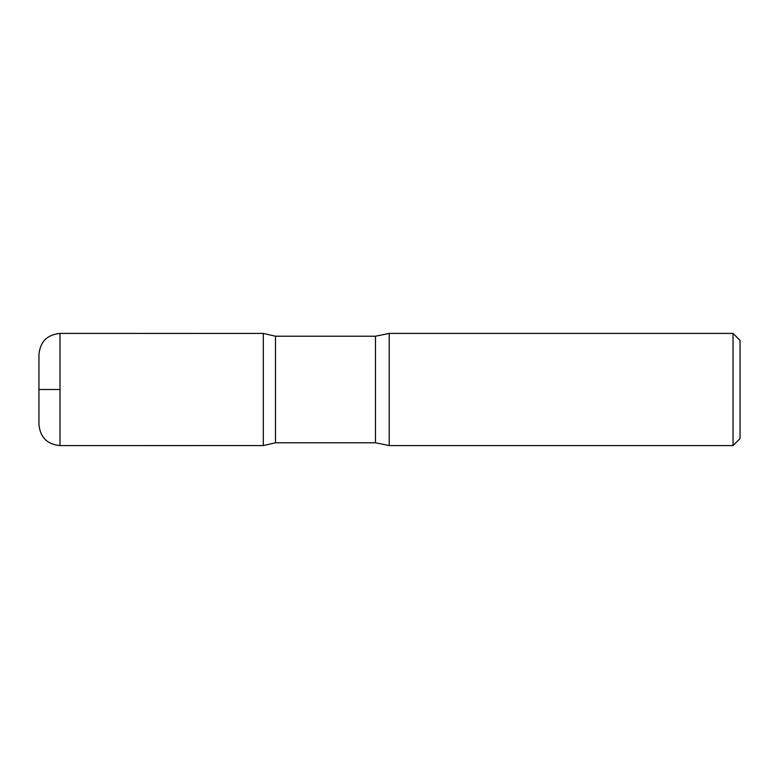 <?xml version="1.0" encoding="UTF-8"?>
<svg xmlns="http://www.w3.org/2000/svg" width="779" height="779" viewBox="0 0 779 779"><rect width="100%" height="100%" fill="white"/><g stroke="black" fill="none" stroke-linecap="round" stroke-linejoin="round"><path stroke-width="1.17" d="M733.039 333.412L733.039 445.588L740.05 438.577L740.05 340.423L733.039 333.412L389.218 333.412L375.478 336.216L275.484 336.216L263.302 333.431L263.302 445.569L263.302 333.431L59.983 333.412C47.207 334.658 40.196 341.669 38.95 354.445L38.95 389.5M733.039 445.588L389.218 445.588L375.478 442.784L275.484 442.784L275.484 336.216M389.218 445.588L389.218 333.412M275.484 442.784L263.302 445.569L59.983 445.588C47.207 444.342 40.196 437.331 38.95 424.555L38.95 354.445M59.983 389.5L38.95 389.5L59.983 389.5M375.478 442.784L375.478 336.216M59.983 445.588L59.983 333.412"/></g></svg>
